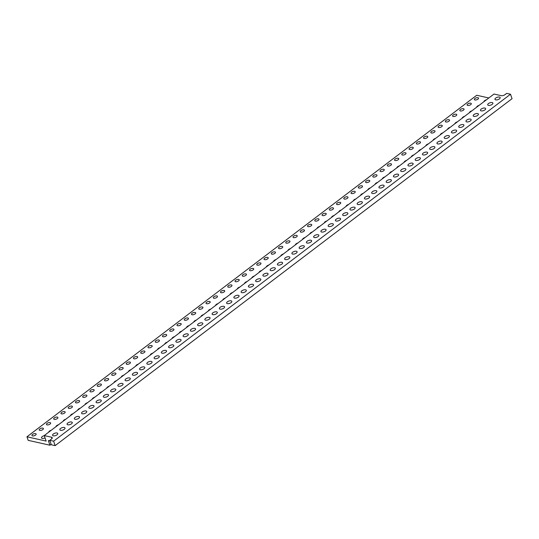 <?xml version="1.0" encoding="UTF-8"?>
<svg xmlns="http://www.w3.org/2000/svg" width="539" height="539" viewBox="0 0 539 539"><rect width="100%" height="100%" fill="white"/><g stroke="black" fill="none" stroke-linecap="round" stroke-linejoin="round"><path stroke-width="0.81" d="M49.992 440.969L48.335 440.599L49.938 445.221L28.183 440.35L26.95 436.792L46.145 441.091L44.238 435.579L51.488 437.203A2.742 1.233 160.9 0 1 52.222 437.715A2.742 1.233 160.9 0 1 51.481 439.022L49.77 440.323L53.604 441.185L55.146 445.632L51.306 444.769L49.77 440.323M483.881 101.73A2.742 1.233 160.9 0 1 486.414 99.803M477.945 97.68A2.21 0.997 160.9 0 1 478.538 98.098A2.21 0.997 160.9 0 1 477.399 99.493A2.21 0.997 160.9 0 1 474.947 99.958A2.21 0.997 160.9 0 1 474.354 99.547A2.21 0.997 160.9 0 1 475.486 98.152A2.21 0.997 160.9 0 1 477.945 97.68M476.624 107.234A2.742 1.233 160.9 0 1 479.158 105.314M470.688 103.192A2.21 0.997 160.9 0 1 471.281 103.603A2.21 0.997 160.9 0 1 470.149 104.997A2.21 0.997 160.9 0 1 467.69 105.462A2.21 0.997 160.9 0 1 467.104 105.051A2.21 0.997 160.9 0 1 468.236 103.656A2.21 0.997 160.9 0 1 470.688 103.192M469.375 112.745A2.742 1.233 160.9 0 1 471.908 110.818M463.439 108.696A2.21 0.997 160.9 0 1 464.032 109.107A2.21 0.997 160.9 0 1 462.893 110.502A2.21 0.997 160.9 0 1 460.441 110.973A2.21 0.997 160.9 0 1 459.848 110.556A2.21 0.997 160.9 0 1 460.986 109.161A2.21 0.997 160.9 0 1 463.439 108.696M462.125 118.25A2.742 1.233 160.9 0 1 464.658 116.33M456.189 114.201A2.21 0.997 160.9 0 1 456.776 114.618A2.21 0.997 160.9 0 1 455.644 116.013A2.21 0.997 160.9 0 1 453.191 116.478A2.21 0.997 160.9 0 1 452.598 116.067A2.21 0.997 160.9 0 1 453.73 114.672A2.21 0.997 160.9 0 1 456.189 114.201M454.869 123.761A2.742 1.233 160.9 0 1 457.402 121.834M448.933 119.712A2.21 0.997 160.9 0 1 449.526 120.123A2.21 0.997 160.9 0 1 448.394 121.518A2.21 0.997 160.9 0 1 445.935 121.989A2.21 0.997 160.9 0 1 445.342 121.571A2.21 0.997 160.9 0 1 446.481 120.177A2.21 0.997 160.9 0 1 448.933 119.712M447.619 129.266A2.742 1.233 160.9 0 1 450.153 127.339M441.684 125.216A2.21 0.997 160.9 0 1 442.27 125.634A2.21 0.997 160.9 0 1 441.138 127.029A2.21 0.997 160.9 0 1 438.685 127.494A2.21 0.997 160.9 0 1 438.092 127.083A2.21 0.997 160.9 0 1 439.224 125.688A2.21 0.997 160.9 0 1 441.684 125.216M440.363 134.77A2.742 1.233 160.9 0 1 442.896 132.85M434.427 130.728A2.21 0.997 160.9 0 1 435.02 131.139A2.21 0.997 160.9 0 1 433.888 132.533A2.21 0.997 160.9 0 1 431.429 132.998A2.21 0.997 160.9 0 1 430.836 132.587A2.21 0.997 160.9 0 1 431.975 131.193A2.21 0.997 160.9 0 1 434.427 130.728M433.113 140.281A2.742 1.233 160.9 0 1 435.647 138.355M427.178 136.232A2.21 0.997 160.9 0 1 427.771 136.643A2.21 0.997 160.9 0 1 426.632 138.038A2.21 0.997 160.9 0 1 424.18 138.51A2.21 0.997 160.9 0 1 423.587 138.092A2.21 0.997 160.9 0 1 424.719 136.697A2.21 0.997 160.9 0 1 427.178 136.232M425.857 145.786A2.742 1.233 160.9 0 1 428.39 143.866M419.921 141.737A2.21 0.997 160.9 0 1 420.514 142.155A2.21 0.997 160.9 0 1 419.382 143.549A2.21 0.997 160.9 0 1 416.923 144.014A2.21 0.997 160.9 0 1 416.337 143.603A2.21 0.997 160.9 0 1 417.469 142.208A2.21 0.997 160.9 0 1 419.921 141.737M418.608 151.297A2.742 1.233 160.9 0 1 421.141 149.37M412.672 147.248A2.21 0.997 160.9 0 1 413.265 147.659A2.21 0.997 160.9 0 1 412.126 149.054A2.21 0.997 160.9 0 1 409.674 149.525A2.21 0.997 160.9 0 1 409.081 149.108A2.21 0.997 160.9 0 1 410.219 147.713A2.21 0.997 160.9 0 1 412.672 147.248M411.358 156.802A2.742 1.233 160.9 0 1 413.891 154.875M405.422 152.753A2.21 0.997 160.9 0 1 406.008 153.17A2.21 0.997 160.9 0 1 404.877 154.565A2.21 0.997 160.9 0 1 402.424 155.03A2.21 0.997 160.9 0 1 401.831 154.619A2.21 0.997 160.9 0 1 402.963 153.224A2.21 0.997 160.9 0 1 405.422 152.753M404.102 162.306A2.742 1.233 160.9 0 1 406.635 160.386M398.166 158.264A2.21 0.997 160.9 0 1 398.759 158.675A2.21 0.997 160.9 0 1 397.627 160.07A2.21 0.997 160.9 0 1 395.168 160.534A2.21 0.997 160.9 0 1 394.575 160.123A2.21 0.997 160.9 0 1 395.714 158.729A2.21 0.997 160.9 0 1 398.166 158.264M396.852 167.818A2.742 1.233 160.9 0 1 399.386 165.891M390.916 163.768A2.21 0.997 160.9 0 1 391.503 164.179A2.21 0.997 160.9 0 1 390.371 165.574A2.21 0.997 160.9 0 1 387.918 166.046A2.21 0.997 160.9 0 1 387.325 165.628A2.21 0.997 160.9 0 1 388.457 164.233A2.21 0.997 160.9 0 1 390.916 163.768M389.596 173.322A2.742 1.233 160.9 0 1 392.129 171.402M383.66 169.273A2.21 0.997 160.9 0 1 384.253 169.691A2.21 0.997 160.9 0 1 383.121 171.085A2.21 0.997 160.9 0 1 380.662 171.55A2.21 0.997 160.9 0 1 380.069 171.139A2.21 0.997 160.9 0 1 381.208 169.745A2.21 0.997 160.9 0 1 383.66 169.273M382.346 178.833A2.742 1.233 160.9 0 1 384.88 176.907M376.411 174.784A2.21 0.997 160.9 0 1 377.004 175.195A2.21 0.997 160.9 0 1 375.865 176.59A2.21 0.997 160.9 0 1 373.412 177.061A2.21 0.997 160.9 0 1 372.82 176.644A2.21 0.997 160.9 0 1 373.951 175.249A2.21 0.997 160.9 0 1 376.411 174.784M375.09 184.338A2.742 1.233 160.9 0 1 377.623 182.411M369.154 180.289A2.21 0.997 160.9 0 1 369.747 180.706A2.21 0.997 160.9 0 1 368.615 182.101A2.21 0.997 160.9 0 1 366.156 182.566A2.21 0.997 160.9 0 1 365.57 182.155A2.21 0.997 160.9 0 1 366.702 180.76A2.21 0.997 160.9 0 1 369.154 180.289M367.841 189.843A2.742 1.233 160.9 0 1 370.374 187.922M361.905 185.8A2.21 0.997 160.9 0 1 362.498 186.211A2.21 0.997 160.9 0 1 361.359 187.606A2.21 0.997 160.9 0 1 358.907 188.071A2.21 0.997 160.9 0 1 358.314 187.66A2.21 0.997 160.9 0 1 359.452 186.265A2.21 0.997 160.9 0 1 361.905 185.8M360.591 195.354A2.742 1.233 160.9 0 1 363.124 193.427M354.655 191.305A2.21 0.997 160.9 0 1 355.241 191.716A2.21 0.997 160.9 0 1 354.11 193.11A2.21 0.997 160.9 0 1 351.657 193.582A2.21 0.997 160.9 0 1 351.064 193.164A2.21 0.997 160.9 0 1 352.196 191.769A2.21 0.997 160.9 0 1 354.655 191.305M353.335 200.858A2.742 1.233 160.9 0 1 355.868 198.938M347.399 196.809A2.21 0.997 160.9 0 1 347.992 197.227A2.21 0.997 160.9 0 1 346.86 198.621A2.21 0.997 160.9 0 1 344.401 199.086A2.21 0.997 160.9 0 1 343.808 198.675A2.21 0.997 160.9 0 1 344.947 197.281A2.21 0.997 160.9 0 1 347.399 196.809M346.085 206.37A2.742 1.233 160.9 0 1 348.618 204.443M340.149 202.32A2.21 0.997 160.9 0 1 340.736 202.731A2.21 0.997 160.9 0 1 339.604 204.126A2.21 0.997 160.9 0 1 337.151 204.598A2.21 0.997 160.9 0 1 336.558 204.18A2.21 0.997 160.9 0 1 337.69 202.785A2.21 0.997 160.9 0 1 340.149 202.32M338.829 211.874A2.742 1.233 160.9 0 1 341.362 209.947M332.893 207.825A2.21 0.997 160.9 0 1 333.486 208.243A2.21 0.997 160.9 0 1 332.354 209.637A2.21 0.997 160.9 0 1 329.895 210.102A2.21 0.997 160.9 0 1 329.302 209.691A2.21 0.997 160.9 0 1 330.441 208.297A2.21 0.997 160.9 0 1 332.893 207.825M331.579 217.379A2.742 1.233 160.9 0 1 334.113 215.459M325.644 213.336A2.21 0.997 160.9 0 1 326.236 213.747A2.21 0.997 160.9 0 1 325.098 215.142A2.21 0.997 160.9 0 1 322.645 215.607A2.21 0.997 160.9 0 1 322.053 215.196A2.21 0.997 160.9 0 1 323.184 213.801A2.21 0.997 160.9 0 1 325.644 213.336M324.323 222.89A2.742 1.233 160.9 0 1 326.856 220.963M318.387 218.841A2.21 0.997 160.9 0 1 318.98 219.252A2.21 0.997 160.9 0 1 317.848 220.646A2.21 0.997 160.9 0 1 315.389 221.118A2.21 0.997 160.9 0 1 314.803 220.7A2.21 0.997 160.9 0 1 315.935 219.312A2.21 0.997 160.9 0 1 318.387 218.841M317.073 228.395A2.742 1.233 160.9 0 1 319.607 226.474M311.138 224.345A2.21 0.997 160.9 0 1 311.731 224.763A2.21 0.997 160.9 0 1 310.592 226.158A2.21 0.997 160.9 0 1 308.14 226.623A2.21 0.997 160.9 0 1 307.547 226.212A2.21 0.997 160.9 0 1 308.685 224.817A2.21 0.997 160.9 0 1 311.138 224.345M309.824 233.906A2.742 1.233 160.9 0 1 312.357 231.979M303.888 229.857A2.21 0.997 160.9 0 1 304.474 230.268A2.21 0.997 160.9 0 1 303.342 231.662A2.21 0.997 160.9 0 1 300.89 232.134A2.21 0.997 160.9 0 1 300.297 231.716A2.21 0.997 160.9 0 1 301.429 230.321A2.21 0.997 160.9 0 1 303.888 229.857M302.568 239.41A2.742 1.233 160.9 0 1 305.101 237.483M296.632 235.361A2.21 0.997 160.9 0 1 297.225 235.779A2.21 0.997 160.9 0 1 296.093 237.173A2.21 0.997 160.9 0 1 293.634 237.638A2.21 0.997 160.9 0 1 293.041 237.227A2.21 0.997 160.9 0 1 294.179 235.833A2.21 0.997 160.9 0 1 296.632 235.361M295.318 244.915A2.742 1.233 160.9 0 1 297.851 242.995M289.382 240.872A2.21 0.997 160.9 0 1 289.969 241.283A2.21 0.997 160.9 0 1 288.837 242.678A2.21 0.997 160.9 0 1 286.384 243.143A2.21 0.997 160.9 0 1 285.791 242.732A2.21 0.997 160.9 0 1 286.923 241.337A2.21 0.997 160.9 0 1 289.382 240.872M288.062 250.426A2.742 1.233 160.9 0 1 290.595 248.499M282.126 246.377A2.21 0.997 160.9 0 1 282.719 246.788A2.21 0.997 160.9 0 1 281.587 248.183A2.21 0.997 160.9 0 1 279.128 248.654A2.21 0.997 160.9 0 1 278.535 248.236A2.21 0.997 160.9 0 1 279.674 246.849A2.21 0.997 160.9 0 1 282.126 246.377M280.812 255.931A2.742 1.233 160.9 0 1 283.346 254.01M274.877 251.881A2.21 0.997 160.9 0 1 275.469 252.299A2.21 0.997 160.9 0 1 274.331 253.694A2.21 0.997 160.9 0 1 271.878 254.159A2.21 0.997 160.9 0 1 271.285 253.748A2.21 0.997 160.9 0 1 272.417 252.353A2.21 0.997 160.9 0 1 274.877 251.881M273.556 261.442A2.742 1.233 160.9 0 1 276.089 259.515M267.62 257.393A2.21 0.997 160.9 0 1 268.213 257.804A2.21 0.997 160.9 0 1 267.081 259.198A2.21 0.997 160.9 0 1 264.622 259.67A2.21 0.997 160.9 0 1 264.036 259.252A2.21 0.997 160.9 0 1 265.168 257.858A2.21 0.997 160.9 0 1 267.62 257.393M266.306 266.946A2.742 1.233 160.9 0 1 268.84 265.026M260.371 262.897A2.21 0.997 160.9 0 1 260.964 263.315A2.21 0.997 160.9 0 1 259.825 264.71A2.21 0.997 160.9 0 1 257.373 265.175A2.21 0.997 160.9 0 1 256.78 264.764A2.21 0.997 160.9 0 1 257.918 263.369A2.21 0.997 160.9 0 1 260.371 262.897M259.057 272.451A2.742 1.233 160.9 0 1 261.59 270.531M253.121 268.409A2.21 0.997 160.9 0 1 253.707 268.82A2.21 0.997 160.9 0 1 252.575 270.214A2.21 0.997 160.9 0 1 250.123 270.679A2.21 0.997 160.9 0 1 249.53 270.268A2.21 0.997 160.9 0 1 250.662 268.873A2.21 0.997 160.9 0 1 253.121 268.409M251.801 277.962A2.742 1.233 160.9 0 1 254.334 276.035M245.865 273.913A2.21 0.997 160.9 0 1 246.458 274.331A2.21 0.997 160.9 0 1 245.326 275.719A2.21 0.997 160.9 0 1 242.867 276.19A2.21 0.997 160.9 0 1 242.274 275.773A2.21 0.997 160.9 0 1 243.412 274.385A2.21 0.997 160.9 0 1 245.865 273.913M244.551 283.467A2.742 1.233 160.9 0 1 247.084 281.547M238.615 279.418A2.21 0.997 160.9 0 1 239.201 279.835A2.21 0.997 160.9 0 1 238.07 281.23A2.21 0.997 160.9 0 1 235.617 281.695A2.21 0.997 160.9 0 1 235.024 281.284A2.21 0.997 160.9 0 1 236.156 279.889A2.21 0.997 160.9 0 1 238.615 279.418M237.295 288.978A2.742 1.233 160.9 0 1 239.828 287.051M231.359 284.929A2.21 0.997 160.9 0 1 231.952 285.34A2.21 0.997 160.9 0 1 230.82 286.735A2.21 0.997 160.9 0 1 228.361 287.206A2.21 0.997 160.9 0 1 227.768 286.788A2.21 0.997 160.9 0 1 228.907 285.394A2.21 0.997 160.9 0 1 231.359 284.929M230.045 294.483A2.742 1.233 160.9 0 1 232.578 292.562M224.109 290.433A2.21 0.997 160.9 0 1 224.702 290.851A2.21 0.997 160.9 0 1 223.564 292.246A2.21 0.997 160.9 0 1 221.111 292.711A2.21 0.997 160.9 0 1 220.518 292.3A2.21 0.997 160.9 0 1 221.65 290.905A2.21 0.997 160.9 0 1 224.109 290.433M222.789 299.987A2.742 1.233 160.9 0 1 225.322 298.067M216.853 295.945A2.21 0.997 160.9 0 1 217.446 296.356A2.21 0.997 160.9 0 1 216.314 297.75A2.21 0.997 160.9 0 1 213.855 298.222A2.21 0.997 160.9 0 1 213.269 297.804A2.21 0.997 160.9 0 1 214.401 296.41A2.21 0.997 160.9 0 1 216.853 295.945M215.539 305.498A2.742 1.233 160.9 0 1 218.073 303.572M209.604 301.449A2.21 0.997 160.9 0 1 210.197 301.867A2.21 0.997 160.9 0 1 209.058 303.255A2.21 0.997 160.9 0 1 206.605 303.726A2.21 0.997 160.9 0 1 206.013 303.309A2.21 0.997 160.9 0 1 207.151 301.921A2.21 0.997 160.9 0 1 209.604 301.449M208.29 311.003A2.742 1.233 160.9 0 1 210.823 309.083M202.354 306.954A2.21 0.997 160.9 0 1 202.94 307.371A2.21 0.997 160.9 0 1 201.808 308.766A2.21 0.997 160.9 0 1 199.356 309.231A2.21 0.997 160.9 0 1 198.763 308.82A2.21 0.997 160.9 0 1 199.895 307.425A2.21 0.997 160.9 0 1 202.354 306.954M201.034 316.514A2.742 1.233 160.9 0 1 203.567 314.587M195.098 312.465A2.21 0.997 160.9 0 1 195.691 312.876A2.21 0.997 160.9 0 1 194.559 314.271A2.21 0.997 160.9 0 1 192.1 314.742A2.21 0.997 160.9 0 1 191.507 314.325A2.21 0.997 160.9 0 1 192.645 312.93A2.21 0.997 160.9 0 1 195.098 312.465M193.784 322.019A2.742 1.233 160.9 0 1 196.317 320.099M187.848 317.97A2.21 0.997 160.9 0 1 188.434 318.387A2.21 0.997 160.9 0 1 187.302 319.782A2.21 0.997 160.9 0 1 184.85 320.247A2.21 0.997 160.9 0 1 184.257 319.836A2.21 0.997 160.9 0 1 185.389 318.441A2.21 0.997 160.9 0 1 187.848 317.97M186.528 327.523A2.742 1.233 160.9 0 1 189.061 325.603M180.592 323.481A2.21 0.997 160.9 0 1 181.185 323.892A2.21 0.997 160.9 0 1 180.053 325.286A2.21 0.997 160.9 0 1 177.594 325.758A2.21 0.997 160.9 0 1 177.001 325.34A2.21 0.997 160.9 0 1 178.139 323.946A2.21 0.997 160.9 0 1 180.592 323.481M179.278 333.035A2.742 1.233 160.9 0 1 181.811 331.108M173.342 328.985A2.21 0.997 160.9 0 1 173.935 329.403A2.21 0.997 160.9 0 1 172.797 330.791A2.21 0.997 160.9 0 1 170.344 331.263A2.21 0.997 160.9 0 1 169.751 330.845A2.21 0.997 160.9 0 1 170.883 329.457A2.21 0.997 160.9 0 1 173.342 328.985M172.022 338.539A2.742 1.233 160.9 0 1 174.555 336.619M166.086 334.49A2.21 0.997 160.9 0 1 166.679 334.908A2.21 0.997 160.9 0 1 165.547 336.302A2.21 0.997 160.9 0 1 163.088 336.767A2.21 0.997 160.9 0 1 162.502 336.356A2.21 0.997 160.9 0 1 163.634 334.962A2.21 0.997 160.9 0 1 166.086 334.49M164.772 344.05A2.742 1.233 160.9 0 1 167.306 342.124M158.837 340.001A2.21 0.997 160.9 0 1 159.429 340.412A2.21 0.997 160.9 0 1 158.291 341.807A2.21 0.997 160.9 0 1 155.838 342.278A2.21 0.997 160.9 0 1 155.245 341.861A2.21 0.997 160.9 0 1 156.384 340.466A2.21 0.997 160.9 0 1 158.837 340.001M157.523 349.555A2.742 1.233 160.9 0 1 160.056 347.635M151.587 345.506A2.21 0.997 160.9 0 1 152.173 345.923A2.21 0.997 160.9 0 1 151.041 347.318A2.21 0.997 160.9 0 1 148.589 347.783A2.21 0.997 160.9 0 1 147.996 347.372A2.21 0.997 160.9 0 1 149.128 345.977A2.21 0.997 160.9 0 1 151.587 345.506M150.266 355.06A2.742 1.233 160.9 0 1 152.8 353.139M144.331 351.017A2.21 0.997 160.9 0 1 144.924 351.428A2.21 0.997 160.9 0 1 143.792 352.823A2.21 0.997 160.9 0 1 141.333 353.294A2.21 0.997 160.9 0 1 140.74 352.877A2.21 0.997 160.9 0 1 141.878 351.482A2.21 0.997 160.9 0 1 144.331 351.017M143.017 360.571A2.742 1.233 160.9 0 1 145.55 358.644M137.081 356.522A2.21 0.997 160.9 0 1 137.667 356.939A2.21 0.997 160.9 0 1 136.535 358.327A2.21 0.997 160.9 0 1 134.083 358.799A2.21 0.997 160.9 0 1 133.49 358.381A2.21 0.997 160.9 0 1 134.622 356.993A2.21 0.997 160.9 0 1 137.081 356.522M135.761 366.075A2.742 1.233 160.9 0 1 138.294 364.155M129.825 362.026A2.21 0.997 160.9 0 1 130.418 362.444A2.21 0.997 160.9 0 1 129.286 363.838A2.21 0.997 160.9 0 1 126.827 364.303A2.21 0.997 160.9 0 1 126.234 363.892A2.21 0.997 160.9 0 1 127.372 362.498A2.21 0.997 160.9 0 1 129.825 362.026M128.511 371.587A2.742 1.233 160.9 0 1 131.044 369.66M122.575 367.537A2.21 0.997 160.9 0 1 123.168 367.948A2.21 0.997 160.9 0 1 122.03 369.343A2.21 0.997 160.9 0 1 119.577 369.815A2.21 0.997 160.9 0 1 118.984 369.397A2.21 0.997 160.9 0 1 120.116 368.002A2.21 0.997 160.9 0 1 122.575 367.537M121.255 377.091A2.742 1.233 160.9 0 1 123.788 375.171M115.319 373.042A2.21 0.997 160.9 0 1 115.912 373.46A2.21 0.997 160.9 0 1 114.78 374.854A2.21 0.997 160.9 0 1 112.321 375.319A2.21 0.997 160.9 0 1 111.735 374.908A2.21 0.997 160.9 0 1 112.867 373.514A2.21 0.997 160.9 0 1 115.319 373.042M114.005 382.596A2.742 1.233 160.9 0 1 116.539 380.675M108.069 378.553A2.21 0.997 160.9 0 1 108.662 378.964A2.21 0.997 160.9 0 1 107.524 380.359A2.21 0.997 160.9 0 1 105.071 380.83A2.21 0.997 160.9 0 1 104.478 380.413A2.21 0.997 160.9 0 1 105.617 379.018A2.21 0.997 160.9 0 1 108.069 378.553M106.756 388.107A2.742 1.233 160.9 0 1 109.289 386.18M100.82 384.058A2.21 0.997 160.9 0 1 101.406 384.475A2.21 0.997 160.9 0 1 100.274 385.863A2.21 0.997 160.9 0 1 97.822 386.335A2.21 0.997 160.9 0 1 97.229 385.917A2.21 0.997 160.9 0 1 98.361 384.529A2.21 0.997 160.9 0 1 100.82 384.058M99.499 393.611A2.742 1.233 160.9 0 1 102.033 391.691M93.564 389.562A2.21 0.997 160.9 0 1 94.157 389.98A2.21 0.997 160.9 0 1 93.025 391.375A2.21 0.997 160.9 0 1 90.565 391.84A2.21 0.997 160.9 0 1 89.973 391.429A2.21 0.997 160.9 0 1 91.111 390.034A2.21 0.997 160.9 0 1 93.564 389.562M92.25 399.123A2.742 1.233 160.9 0 1 94.783 397.196M86.314 395.074A2.21 0.997 160.9 0 1 86.9 395.485A2.21 0.997 160.9 0 1 85.768 396.879A2.21 0.997 160.9 0 1 83.316 397.351A2.21 0.997 160.9 0 1 82.723 396.933A2.21 0.997 160.9 0 1 83.855 395.538A2.21 0.997 160.9 0 1 86.314 395.074M84.994 404.627A2.742 1.233 160.9 0 1 87.527 402.707M79.058 400.578A2.21 0.997 160.9 0 1 79.651 400.996A2.21 0.997 160.9 0 1 78.519 402.39A2.21 0.997 160.9 0 1 76.06 402.855A2.21 0.997 160.9 0 1 75.467 402.444A2.21 0.997 160.9 0 1 76.605 401.05A2.21 0.997 160.9 0 1 79.058 400.578M77.744 410.132A2.742 1.233 160.9 0 1 80.277 408.212M71.808 406.089A2.21 0.997 160.9 0 1 72.401 406.5A2.21 0.997 160.9 0 1 71.263 407.895A2.21 0.997 160.9 0 1 68.81 408.367A2.21 0.997 160.9 0 1 68.217 407.949A2.21 0.997 160.9 0 1 69.349 406.554A2.21 0.997 160.9 0 1 71.808 406.089M70.488 415.643A2.742 1.233 160.9 0 1 73.021 413.716M64.552 411.594A2.21 0.997 160.9 0 1 65.145 412.012A2.21 0.997 160.9 0 1 64.013 413.4A2.21 0.997 160.9 0 1 61.554 413.871A2.21 0.997 160.9 0 1 60.968 413.453A2.21 0.997 160.9 0 1 62.1 412.065A2.21 0.997 160.9 0 1 64.552 411.594M63.238 421.148A2.742 1.233 160.9 0 1 65.771 419.227M57.302 417.098A2.21 0.997 160.9 0 1 57.895 417.516A2.21 0.997 160.9 0 1 56.757 418.911A2.21 0.997 160.9 0 1 54.304 419.376A2.21 0.997 160.9 0 1 53.711 418.965A2.21 0.997 160.9 0 1 54.85 417.57A2.21 0.997 160.9 0 1 57.302 417.098M55.989 426.659A2.742 1.233 160.9 0 1 58.522 424.732M50.053 422.61A2.21 0.997 160.9 0 1 50.639 423.021A2.21 0.997 160.9 0 1 49.507 424.415A2.21 0.997 160.9 0 1 47.055 424.887A2.21 0.997 160.9 0 1 46.462 424.469A2.21 0.997 160.9 0 1 47.594 423.075A2.21 0.997 160.9 0 1 50.053 422.61M48.732 432.163A2.742 1.233 160.9 0 1 51.266 430.243M42.797 428.114A2.21 0.997 160.9 0 1 43.389 428.532A2.21 0.997 160.9 0 1 42.258 429.927A2.21 0.997 160.9 0 1 39.798 430.391A2.21 0.997 160.9 0 1 39.206 429.981A2.21 0.997 160.9 0 1 40.344 428.586A2.21 0.997 160.9 0 1 42.797 428.114M45.06 437.951A2.742 1.233 160.9 0 1 42.244 438.423A2.742 1.233 160.9 0 1 41.51 437.911A2.742 1.233 160.9 0 1 44.272 435.68M35.547 433.625A2.21 0.997 160.9 0 1 36.133 434.036A2.21 0.997 160.9 0 1 35.001 435.431A2.21 0.997 160.9 0 1 32.549 435.903A2.21 0.997 160.9 0 1 31.956 435.485A2.21 0.997 160.9 0 1 33.088 434.09A2.21 0.997 160.9 0 1 35.547 433.625M488.833 97.97L476.719 95.262L26.95 436.792M53.604 441.185L510.507 94.231L506.673 93.368L504.955 94.669A2.742 1.233 160.9 0 1 501.257 95.666L494 94.042L44.238 435.579M499.424 97.054A2.742 1.233 160.9 0 1 500.158 97.566A2.742 1.233 160.9 0 1 498.757 99.291A2.742 1.233 160.9 0 1 495.712 99.87A2.742 1.233 160.9 0 1 494.984 99.358A2.742 1.233 160.9 0 1 496.385 97.633A2.742 1.233 160.9 0 1 499.424 97.054M492.174 102.558A2.742 1.233 160.9 0 1 492.909 103.07A2.742 1.233 160.9 0 1 491.501 104.802A2.742 1.233 160.9 0 1 488.462 105.381A2.742 1.233 160.9 0 1 487.728 104.869A2.742 1.233 160.9 0 1 489.136 103.138A2.742 1.233 160.9 0 1 492.174 102.558M484.925 108.069A2.742 1.233 160.9 0 1 485.652 108.582A2.742 1.233 160.9 0 1 484.251 110.306A2.742 1.233 160.9 0 1 481.212 110.886A2.742 1.233 160.9 0 1 480.478 110.374A2.742 1.233 160.9 0 1 481.879 108.649A2.742 1.233 160.9 0 1 484.925 108.069M477.669 113.574A2.742 1.233 160.9 0 1 478.403 114.086A2.742 1.233 160.9 0 1 476.995 115.811A2.742 1.233 160.9 0 1 473.956 116.397A2.742 1.233 160.9 0 1 473.222 115.878A2.742 1.233 160.9 0 1 474.63 114.153A2.742 1.233 160.9 0 1 477.669 113.574M470.419 119.085A2.742 1.233 160.9 0 1 471.147 119.597A2.742 1.233 160.9 0 1 469.745 121.322A2.742 1.233 160.9 0 1 466.707 121.902A2.742 1.233 160.9 0 1 465.972 121.39A2.742 1.233 160.9 0 1 467.374 119.665A2.742 1.233 160.9 0 1 470.419 119.085M463.163 124.59A2.742 1.233 160.9 0 1 463.897 125.102A2.742 1.233 160.9 0 1 462.489 126.827A2.742 1.233 160.9 0 1 459.45 127.406A2.742 1.233 160.9 0 1 458.723 126.894A2.742 1.233 160.9 0 1 460.124 125.169A2.742 1.233 160.9 0 1 463.163 124.59M455.913 130.094A2.742 1.233 160.9 0 1 456.641 130.613A2.742 1.233 160.9 0 1 455.239 132.338A2.742 1.233 160.9 0 1 452.201 132.917A2.742 1.233 160.9 0 1 451.466 132.405A2.742 1.233 160.9 0 1 452.875 130.674A2.742 1.233 160.9 0 1 455.913 130.094M448.657 135.606A2.742 1.233 160.9 0 1 449.391 136.118A2.742 1.233 160.9 0 1 447.99 137.843A2.742 1.233 160.9 0 1 444.944 138.422A2.742 1.233 160.9 0 1 444.217 137.91A2.742 1.233 160.9 0 1 445.618 136.185A2.742 1.233 160.9 0 1 448.657 135.606M441.407 141.11A2.742 1.233 160.9 0 1 442.142 141.622A2.742 1.233 160.9 0 1 440.734 143.347A2.742 1.233 160.9 0 1 437.695 143.933A2.742 1.233 160.9 0 1 436.961 143.414A2.742 1.233 160.9 0 1 438.369 141.69A2.742 1.233 160.9 0 1 441.407 141.11M434.158 146.621A2.742 1.233 160.9 0 1 434.885 147.134A2.742 1.233 160.9 0 1 433.484 148.858A2.742 1.233 160.9 0 1 430.445 149.438A2.742 1.233 160.9 0 1 429.711 148.926A2.742 1.233 160.9 0 1 431.112 147.201A2.742 1.233 160.9 0 1 434.158 146.621M426.901 152.126A2.742 1.233 160.9 0 1 427.636 152.638A2.742 1.233 160.9 0 1 426.228 154.363A2.742 1.233 160.9 0 1 423.189 154.942A2.742 1.233 160.9 0 1 422.455 154.43A2.742 1.233 160.9 0 1 423.863 152.705A2.742 1.233 160.9 0 1 426.901 152.126M419.652 157.631A2.742 1.233 160.9 0 1 420.38 158.149A2.742 1.233 160.9 0 1 418.978 159.874A2.742 1.233 160.9 0 1 415.94 160.454A2.742 1.233 160.9 0 1 415.205 159.942A2.742 1.233 160.9 0 1 416.607 158.21A2.742 1.233 160.9 0 1 419.652 157.631M412.396 163.142A2.742 1.233 160.9 0 1 413.13 163.654A2.742 1.233 160.9 0 1 411.722 165.379A2.742 1.233 160.9 0 1 408.683 165.958A2.742 1.233 160.9 0 1 407.956 165.446A2.742 1.233 160.9 0 1 409.357 163.721A2.742 1.233 160.9 0 1 412.396 163.142M405.146 168.646A2.742 1.233 160.9 0 1 405.874 169.158A2.742 1.233 160.9 0 1 404.472 170.883A2.742 1.233 160.9 0 1 401.434 171.469A2.742 1.233 160.9 0 1 400.699 170.951A2.742 1.233 160.9 0 1 402.107 169.226A2.742 1.233 160.9 0 1 405.146 168.646M397.89 174.158A2.742 1.233 160.9 0 1 398.624 174.67A2.742 1.233 160.9 0 1 397.223 176.394A2.742 1.233 160.9 0 1 394.177 176.974A2.742 1.233 160.9 0 1 393.45 176.462A2.742 1.233 160.9 0 1 394.851 174.737A2.742 1.233 160.9 0 1 397.89 174.158M390.64 179.662A2.742 1.233 160.9 0 1 391.375 180.174A2.742 1.233 160.9 0 1 389.966 181.899A2.742 1.233 160.9 0 1 386.928 182.478A2.742 1.233 160.9 0 1 386.194 181.966A2.742 1.233 160.9 0 1 387.602 180.242A2.742 1.233 160.9 0 1 390.64 179.662M383.384 185.167A2.742 1.233 160.9 0 1 384.118 185.685A2.742 1.233 160.9 0 1 382.717 187.41A2.742 1.233 160.9 0 1 379.678 187.99A2.742 1.233 160.9 0 1 378.944 187.478A2.742 1.233 160.9 0 1 380.345 185.746A2.742 1.233 160.9 0 1 383.384 185.167M376.134 190.678A2.742 1.233 160.9 0 1 376.869 191.19A2.742 1.233 160.9 0 1 375.461 192.915A2.742 1.233 160.9 0 1 372.422 193.494A2.742 1.233 160.9 0 1 371.688 192.982A2.742 1.233 160.9 0 1 373.096 191.257A2.742 1.233 160.9 0 1 376.134 190.678M368.885 196.183A2.742 1.233 160.9 0 1 369.613 196.695A2.742 1.233 160.9 0 1 368.211 198.419A2.742 1.233 160.9 0 1 365.172 199.006A2.742 1.233 160.9 0 1 364.438 198.487A2.742 1.233 160.9 0 1 365.84 196.762A2.742 1.233 160.9 0 1 368.885 196.183M361.629 201.694A2.742 1.233 160.9 0 1 362.363 202.206A2.742 1.233 160.9 0 1 360.955 203.931A2.742 1.233 160.9 0 1 357.916 204.51A2.742 1.233 160.9 0 1 357.189 203.998A2.742 1.233 160.9 0 1 358.59 202.273A2.742 1.233 160.9 0 1 361.629 201.694M354.379 207.198A2.742 1.233 160.9 0 1 355.107 207.71A2.742 1.233 160.9 0 1 353.705 209.435A2.742 1.233 160.9 0 1 350.667 210.015A2.742 1.233 160.9 0 1 349.932 209.503A2.742 1.233 160.9 0 1 351.34 207.778A2.742 1.233 160.9 0 1 354.379 207.198M347.123 212.703A2.742 1.233 160.9 0 1 347.857 213.222A2.742 1.233 160.9 0 1 346.456 214.946A2.742 1.233 160.9 0 1 343.41 215.526A2.742 1.233 160.9 0 1 342.683 215.014A2.742 1.233 160.9 0 1 344.084 213.282A2.742 1.233 160.9 0 1 347.123 212.703M339.873 218.214A2.742 1.233 160.9 0 1 340.608 218.726A2.742 1.233 160.9 0 1 339.199 220.451A2.742 1.233 160.9 0 1 336.161 221.03A2.742 1.233 160.9 0 1 335.426 220.518A2.742 1.233 160.9 0 1 336.835 218.794A2.742 1.233 160.9 0 1 339.873 218.214M332.617 223.719A2.742 1.233 160.9 0 1 333.351 224.231A2.742 1.233 160.9 0 1 331.95 225.956A2.742 1.233 160.9 0 1 328.911 226.542A2.742 1.233 160.9 0 1 328.177 226.023A2.742 1.233 160.9 0 1 329.578 224.298A2.742 1.233 160.9 0 1 332.617 223.719M325.367 229.23A2.742 1.233 160.9 0 1 326.102 229.742A2.742 1.233 160.9 0 1 324.694 231.467A2.742 1.233 160.9 0 1 321.655 232.046A2.742 1.233 160.9 0 1 320.921 231.534A2.742 1.233 160.9 0 1 322.329 229.809A2.742 1.233 160.9 0 1 325.367 229.23M318.118 234.734A2.742 1.233 160.9 0 1 318.845 235.247A2.742 1.233 160.9 0 1 317.444 236.971A2.742 1.233 160.9 0 1 314.405 237.551A2.742 1.233 160.9 0 1 313.671 237.039A2.742 1.233 160.9 0 1 315.072 235.314A2.742 1.233 160.9 0 1 318.118 234.734M310.862 240.239A2.742 1.233 160.9 0 1 311.596 240.758A2.742 1.233 160.9 0 1 310.188 242.483A2.742 1.233 160.9 0 1 307.149 243.062A2.742 1.233 160.9 0 1 306.421 242.55A2.742 1.233 160.9 0 1 307.823 240.818A2.742 1.233 160.9 0 1 310.862 240.239M303.612 245.75A2.742 1.233 160.9 0 1 304.34 246.262A2.742 1.233 160.9 0 1 302.938 247.987A2.742 1.233 160.9 0 1 299.9 248.567A2.742 1.233 160.9 0 1 299.165 248.055A2.742 1.233 160.9 0 1 300.573 246.33A2.742 1.233 160.9 0 1 303.612 245.75M296.356 251.255A2.742 1.233 160.9 0 1 297.09 251.767A2.742 1.233 160.9 0 1 295.689 253.492A2.742 1.233 160.9 0 1 292.643 254.078A2.742 1.233 160.9 0 1 291.916 253.559A2.742 1.233 160.9 0 1 293.317 251.834A2.742 1.233 160.9 0 1 296.356 251.255M289.106 256.766A2.742 1.233 160.9 0 1 289.841 257.278A2.742 1.233 160.9 0 1 288.432 259.003A2.742 1.233 160.9 0 1 285.394 259.582A2.742 1.233 160.9 0 1 284.659 259.07A2.742 1.233 160.9 0 1 286.068 257.346A2.742 1.233 160.9 0 1 289.106 256.766M281.85 262.271A2.742 1.233 160.9 0 1 282.584 262.783A2.742 1.233 160.9 0 1 281.183 264.508A2.742 1.233 160.9 0 1 278.144 265.087A2.742 1.233 160.9 0 1 277.41 264.575A2.742 1.233 160.9 0 1 278.811 262.85A2.742 1.233 160.9 0 1 281.85 262.271M274.6 267.775A2.742 1.233 160.9 0 1 275.335 268.294A2.742 1.233 160.9 0 1 273.927 270.019A2.742 1.233 160.9 0 1 270.888 270.598A2.742 1.233 160.9 0 1 270.154 270.086A2.742 1.233 160.9 0 1 271.562 268.355A2.742 1.233 160.9 0 1 274.6 267.775M267.351 273.286A2.742 1.233 160.9 0 1 268.078 273.799A2.742 1.233 160.9 0 1 266.677 275.523A2.742 1.233 160.9 0 1 263.638 276.103A2.742 1.233 160.9 0 1 262.904 275.591A2.742 1.233 160.9 0 1 264.305 273.866A2.742 1.233 160.9 0 1 267.351 273.286M260.094 278.791A2.742 1.233 160.9 0 1 260.829 279.303A2.742 1.233 160.9 0 1 259.421 281.028A2.742 1.233 160.9 0 1 256.382 281.614A2.742 1.233 160.9 0 1 255.654 281.095A2.742 1.233 160.9 0 1 257.056 279.37A2.742 1.233 160.9 0 1 260.094 278.791M252.845 284.302A2.742 1.233 160.9 0 1 253.573 284.814A2.742 1.233 160.9 0 1 252.171 286.539A2.742 1.233 160.9 0 1 249.133 287.119A2.742 1.233 160.9 0 1 248.398 286.607A2.742 1.233 160.9 0 1 249.806 284.882A2.742 1.233 160.9 0 1 252.845 284.302M245.589 289.807A2.742 1.233 160.9 0 1 246.323 290.319A2.742 1.233 160.9 0 1 244.922 292.044A2.742 1.233 160.9 0 1 241.876 292.623A2.742 1.233 160.9 0 1 241.149 292.111A2.742 1.233 160.9 0 1 242.55 290.386A2.742 1.233 160.9 0 1 245.589 289.807M238.339 295.311A2.742 1.233 160.9 0 1 239.073 295.83A2.742 1.233 160.9 0 1 237.665 297.555A2.742 1.233 160.9 0 1 234.627 298.134A2.742 1.233 160.9 0 1 233.892 297.622A2.742 1.233 160.9 0 1 235.3 295.891A2.742 1.233 160.9 0 1 238.339 295.311M231.083 300.823A2.742 1.233 160.9 0 1 231.817 301.335A2.742 1.233 160.9 0 1 230.416 303.059A2.742 1.233 160.9 0 1 227.377 303.639A2.742 1.233 160.9 0 1 226.643 303.127A2.742 1.233 160.9 0 1 228.044 301.402A2.742 1.233 160.9 0 1 231.083 300.823M223.833 306.327A2.742 1.233 160.9 0 1 224.568 306.839A2.742 1.233 160.9 0 1 223.159 308.564A2.742 1.233 160.9 0 1 220.121 309.15A2.742 1.233 160.9 0 1 219.386 308.631A2.742 1.233 160.9 0 1 220.795 306.907A2.742 1.233 160.9 0 1 223.833 306.327M216.584 311.838A2.742 1.233 160.9 0 1 217.311 312.351A2.742 1.233 160.9 0 1 215.91 314.075A2.742 1.233 160.9 0 1 212.871 314.655A2.742 1.233 160.9 0 1 212.137 314.143A2.742 1.233 160.9 0 1 213.538 312.418A2.742 1.233 160.9 0 1 216.584 311.838M209.327 317.343A2.742 1.233 160.9 0 1 210.062 317.855A2.742 1.233 160.9 0 1 208.654 319.58A2.742 1.233 160.9 0 1 205.615 320.159A2.742 1.233 160.9 0 1 204.887 319.647A2.742 1.233 160.9 0 1 206.289 317.922A2.742 1.233 160.9 0 1 209.327 317.343M202.078 322.848A2.742 1.233 160.9 0 1 202.805 323.366A2.742 1.233 160.9 0 1 201.404 325.091A2.742 1.233 160.9 0 1 198.365 325.671A2.742 1.233 160.9 0 1 197.631 325.158A2.742 1.233 160.9 0 1 199.039 323.427A2.742 1.233 160.9 0 1 202.078 322.848M194.822 328.359A2.742 1.233 160.9 0 1 195.556 328.871A2.742 1.233 160.9 0 1 194.155 330.596A2.742 1.233 160.9 0 1 191.109 331.175A2.742 1.233 160.9 0 1 190.382 330.663A2.742 1.233 160.9 0 1 191.783 328.938A2.742 1.233 160.9 0 1 194.822 328.359M187.572 333.863A2.742 1.233 160.9 0 1 188.306 334.375A2.742 1.233 160.9 0 1 186.898 336.1A2.742 1.233 160.9 0 1 183.86 336.686A2.742 1.233 160.9 0 1 183.125 336.168A2.742 1.233 160.9 0 1 184.533 334.443A2.742 1.233 160.9 0 1 187.572 333.863M180.316 339.375A2.742 1.233 160.9 0 1 181.05 339.887A2.742 1.233 160.9 0 1 179.649 341.611A2.742 1.233 160.9 0 1 176.61 342.191A2.742 1.233 160.9 0 1 175.876 341.679A2.742 1.233 160.9 0 1 177.277 339.954A2.742 1.233 160.9 0 1 180.316 339.375M173.066 344.879A2.742 1.233 160.9 0 1 173.801 345.391A2.742 1.233 160.9 0 1 172.392 347.116A2.742 1.233 160.9 0 1 169.354 347.695A2.742 1.233 160.9 0 1 168.619 347.183A2.742 1.233 160.9 0 1 170.028 345.459A2.742 1.233 160.9 0 1 173.066 344.879M165.817 350.384A2.742 1.233 160.9 0 1 166.544 350.902A2.742 1.233 160.9 0 1 165.143 352.627A2.742 1.233 160.9 0 1 162.104 353.207A2.742 1.233 160.9 0 1 161.37 352.695A2.742 1.233 160.9 0 1 162.771 350.97A2.742 1.233 160.9 0 1 165.817 350.384M158.56 355.895A2.742 1.233 160.9 0 1 159.295 356.407A2.742 1.233 160.9 0 1 157.887 358.132A2.742 1.233 160.9 0 1 154.848 358.711A2.742 1.233 160.9 0 1 154.12 358.199A2.742 1.233 160.9 0 1 155.522 356.474A2.742 1.233 160.9 0 1 158.56 355.895M151.311 361.399A2.742 1.233 160.9 0 1 152.038 361.912A2.742 1.233 160.9 0 1 150.637 363.643A2.742 1.233 160.9 0 1 147.598 364.223A2.742 1.233 160.9 0 1 146.864 363.704A2.742 1.233 160.9 0 1 148.272 361.979A2.742 1.233 160.9 0 1 151.311 361.399M144.054 366.911A2.742 1.233 160.9 0 1 144.789 367.423A2.742 1.233 160.9 0 1 143.387 369.148A2.742 1.233 160.9 0 1 140.342 369.727A2.742 1.233 160.9 0 1 139.614 369.215A2.742 1.233 160.9 0 1 141.016 367.49A2.742 1.233 160.9 0 1 144.054 366.911M136.805 372.415A2.742 1.233 160.9 0 1 137.539 372.927A2.742 1.233 160.9 0 1 136.131 374.652A2.742 1.233 160.9 0 1 133.093 375.232A2.742 1.233 160.9 0 1 132.358 374.72A2.742 1.233 160.9 0 1 133.766 372.995A2.742 1.233 160.9 0 1 136.805 372.415M129.549 377.92A2.742 1.233 160.9 0 1 130.283 378.439A2.742 1.233 160.9 0 1 128.882 380.163A2.742 1.233 160.9 0 1 125.843 380.743A2.742 1.233 160.9 0 1 125.109 380.231A2.742 1.233 160.9 0 1 126.51 378.506A2.742 1.233 160.9 0 1 129.549 377.92M122.299 383.431A2.742 1.233 160.9 0 1 123.033 383.943A2.742 1.233 160.9 0 1 121.625 385.668A2.742 1.233 160.9 0 1 118.587 386.247A2.742 1.233 160.9 0 1 117.852 385.735A2.742 1.233 160.9 0 1 119.26 384.011A2.742 1.233 160.9 0 1 122.299 383.431M115.05 388.936A2.742 1.233 160.9 0 1 115.777 389.448A2.742 1.233 160.9 0 1 114.376 391.179A2.742 1.233 160.9 0 1 111.337 391.759A2.742 1.233 160.9 0 1 110.603 391.24A2.742 1.233 160.9 0 1 112.004 389.515A2.742 1.233 160.9 0 1 115.05 388.936M107.793 394.447A2.742 1.233 160.9 0 1 108.528 394.959A2.742 1.233 160.9 0 1 107.12 396.684A2.742 1.233 160.9 0 1 104.081 397.263A2.742 1.233 160.9 0 1 103.353 396.751A2.742 1.233 160.9 0 1 104.755 395.026A2.742 1.233 160.9 0 1 107.793 394.447M100.544 399.951A2.742 1.233 160.9 0 1 101.271 400.464A2.742 1.233 160.9 0 1 99.87 402.188A2.742 1.233 160.9 0 1 96.831 402.768A2.742 1.233 160.9 0 1 96.097 402.256A2.742 1.233 160.9 0 1 97.505 400.531A2.742 1.233 160.9 0 1 100.544 399.951M93.287 405.456A2.742 1.233 160.9 0 1 94.022 405.975A2.742 1.233 160.9 0 1 92.62 407.7A2.742 1.233 160.9 0 1 89.575 408.279A2.742 1.233 160.9 0 1 88.847 407.767A2.742 1.233 160.9 0 1 90.249 406.042A2.742 1.233 160.9 0 1 93.287 405.456M86.038 410.967A2.742 1.233 160.9 0 1 86.772 411.479A2.742 1.233 160.9 0 1 85.364 413.204A2.742 1.233 160.9 0 1 82.326 413.784A2.742 1.233 160.9 0 1 81.591 413.272A2.742 1.233 160.9 0 1 82.999 411.547A2.742 1.233 160.9 0 1 86.038 410.967M78.782 416.472A2.742 1.233 160.9 0 1 79.516 416.984A2.742 1.233 160.9 0 1 78.115 418.715A2.742 1.233 160.9 0 1 75.076 419.295A2.742 1.233 160.9 0 1 74.342 418.776A2.742 1.233 160.9 0 1 75.743 417.051A2.742 1.233 160.9 0 1 78.782 416.472M71.532 421.983A2.742 1.233 160.9 0 1 72.266 422.495A2.742 1.233 160.9 0 1 70.858 424.22A2.742 1.233 160.9 0 1 67.82 424.799A2.742 1.233 160.9 0 1 67.085 424.287A2.742 1.233 160.9 0 1 68.493 422.563A2.742 1.233 160.9 0 1 71.532 421.983M64.282 427.488A2.742 1.233 160.9 0 1 65.01 428A2.742 1.233 160.9 0 1 63.609 429.724A2.742 1.233 160.9 0 1 60.57 430.304A2.742 1.233 160.9 0 1 59.836 429.792A2.742 1.233 160.9 0 1 61.237 428.067A2.742 1.233 160.9 0 1 64.282 427.488M57.026 432.992A2.742 1.233 160.9 0 1 57.761 433.511A2.742 1.233 160.9 0 1 56.352 435.236A2.742 1.233 160.9 0 1 53.314 435.815A2.742 1.233 160.9 0 1 52.586 435.303A2.742 1.233 160.9 0 1 53.988 433.578A2.742 1.233 160.9 0 1 57.026 432.992M51.144 444.304L49.938 445.221M510.507 94.231L512.05 98.677L55.146 445.632M51.96 438.571L51.488 437.203"/></g></svg>
